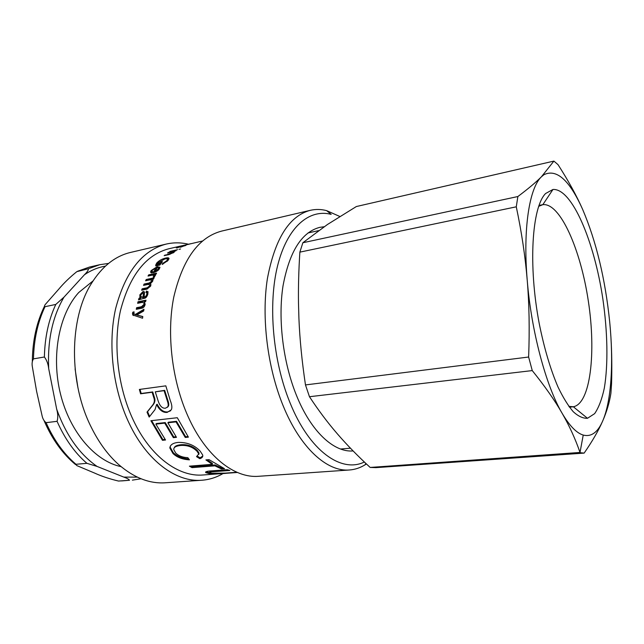 <?xml version="1.0" encoding="UTF-8"?>
<svg xmlns="http://www.w3.org/2000/svg" width="644" height="644" viewBox="0 0 644 644"><rect width="100%" height="100%" fill="white"/><g stroke="black" fill="none" stroke-linecap="round" stroke-linejoin="round"><path stroke-width="0.97" d="M538.65 206.354L542.836 204.671C560.143 202.554 580.695 249.582 588.342 301.151C596.247 352.679 590.492 403.675 573.329 406.767L568.837 406.388M545.629 193.498C531.936 206.925 528.08 265.239 539.229 323.57C544.212 348.324 550.491 369.511 558.066 387.125C563.114 397.622 568.193 405.833 573.305 411.774C578.32 416.322 583.045 418.495 587.473 418.286L594.637 413.649C598.735 407.644 601.971 399.119 604.33 388.074C608.282 364.303 607.606 331.805 602.856 298.961C594.307 241.379 571.969 188.096 552.946 189.481L545.629 193.498M553.896 161.097L541.443 176.77L543.939 174.701C556.617 168.567 569.497 180.103 582.595 209.3C596.223 241.315 605.263 278.9 609.715 322.064C613.7 362.636 611.446 401.107 602.583 421.232C597.664 432.478 591.208 437.091 583.231 435.07C576.525 433.082 569.481 425.789 562.083 413.198C546.048 386.086 531.276 331.105 527.219 280.092C522.831 228.805 529.384 187.959 541.443 176.77C535.985 182.252 528.128 188.845 517.865 196.533L302.857 242.748L327.474 224.482L356.349 206.539L553.896 161.097L558.018 164.639C568.362 180.739 576.557 195.631 582.595 209.3M516.279 206.813C521.616 232.033 525.263 256.457 527.219 280.092C529.207 303.67 529.682 329.317 528.627 357.026L305.473 384.927C301.931 361.252 299.75 339.066 298.913 318.361L298.494 303.26C298.252 287.288 298.711 270.247 299.863 252.134L516.279 206.813L517.865 196.533M532.258 370.59C544.808 386.159 554.75 400.359 562.083 413.198C569.465 426.03 575.438 439.111 580.011 452.45L370.163 467.439C357.871 456.129 346.955 444.956 337.432 433.927C327.917 422.971 318.595 410.566 309.466 396.72L532.258 370.59L528.627 357.026M370.163 467.439L375.887 467.641L584.148 453.102C592.399 441.148 598.55 430.53 602.583 421.232C606.68 411.87 609.457 402.589 610.898 393.379L611.559 383.623C612.017 367.378 611.824 352.236 610.971 338.189M299.863 252.134L302.857 242.748M309.466 396.72L305.473 384.927M584.148 453.102L580.099 452.708M97.075 466.433L123.801 477.099C127.142 478.259 129.033 479.313 129.476 480.271L118.52 481.06C109.504 478.894 101.575 476.246 94.716 473.123L76.708 465.548L75.984 464.284L86.916 463.326L97.075 466.433C79.445 454.181 65.978 435.094 56.68 409.165C57.984 413.738 58.113 417.795 57.075 421.329L46.078 422.657C44.034 421.071 42.697 418.737 42.061 415.662L36.595 391.286L32.385 366.919C31.765 363.723 32.128 361.043 33.464 358.869L44.388 357.001C46.738 360.068 48.171 363.957 48.703 368.666L56.68 409.165M45 306.689C44.291 306.327 44.436 305.538 45.426 304.322L58.725 289.204C63.748 283.199 69.794 277.339 76.861 271.631L88.453 268.741C88.47 270.134 87.149 272.122 84.501 274.698L63.981 297.158L55.778 304.443L45 306.689C37.787 321.911 33.947 339.308 33.464 358.869M93.034 280.921L78.729 292.521C59.103 314.031 50.973 355.874 60.512 394.12C69.995 432.398 95.449 461.354 121.056 466.634M134.524 314.232L135.973 314.827L135.321 314.457L143.974 309.265L143.66 311.02L136.705 315.005L142.767 316.687M135.973 314.827L143.813 310.142M133.654 315.592L133.067 313.7L133.831 312.493M136.705 315.005L142.791 316.526L142.566 318.241L132.68 314.94L132.761 312.235L134.065 311.825L133.872 313.861L135.321 314.457M133.405 312.622L132.761 312.235M138.412 303.139L138.645 302.229L145.834 300.804M137.027 309.16L137.252 308.114L142.099 307.172L144.659 304.821L144.546 303.268L143.958 302.833M141.189 308.355L136.278 309.305L136.617 307.687L141.463 306.745L144.031 304.379L143.918 302.801L141.978 302.439L137.631 303.292L138.025 301.754L145.995 300.176L145.641 301.569L144.498 301.827L145.133 304.483C144.538 306.834 143.226 308.13 141.189 308.355M138.645 302.229L138.025 301.754M137.252 308.114L136.617 307.687M155.397 272.001L154.89 271.293L158.311 268.959L158.633 268.137L157.281 267.614L154.89 271.293M159.052 269.208L158.802 268.395M156.251 267.824L159.978 267.349M151.09 272.798L152 270.786M152.242 271.599L152.491 272.082M154.174 272.436L155.14 270.899M159.406 268.717C158.657 270.335 156.548 271.671 153.079 272.718L156.226 267.791L152.242 270.327L151.928 271.164L152.757 271.728L151.871 272.943L150.583 272.082L151.147 270.569L157.257 266.648L159.978 267.316L159.406 268.717M156.685 268.484L156.226 267.791M162.94 264.153L162.57 263.549L166.756 260.74L167.52 259.468C167.569 258.735 166.667 258.582 164.824 259.001L158.062 262.696L157.265 264.241L157.78 265.505L159.784 265.062L160.638 263.976M167.778 260.715L167.641 259.685M166.482 258.775L169.034 258.727M161.628 262.728L161.193 261.979L162.481 261.689L159.801 265.078L155.8 265.964L155.671 265.143L156.138 265.883L157.587 263.348M159.784 265.062L159.318 264.306L161.193 261.979M157.313 264.748L159.318 264.306M155.671 265.143L156.733 263.026C159.036 260.579 162.014 258.92 165.661 258.059C167.963 257.528 169.09 257.761 169.026 258.743L167.987 260.466L162.191 264.442L162.57 263.549M173.397 252.174L174.387 251.949M168.937 254.597L164.164 255.676L172.922 252.529L173.357 252.078L171.763 252.054L167.545 253.02L168.446 252.376L176.182 250.613L174.25 251.458L173.88 252.416L168.937 254.597M174.435 251.893L174.25 251.458M168.607 252.778L168.446 252.376M165.275 255.427L165.049 254.935M180.545 248.995L179.048 249.333L180.545 248.995M177.575 249.671L169.847 251.434L177.575 249.671M190.986 243.657L184.184 245.251L190.938 243.674M189.054 244.237L185.053 245.026M189.054 244.165L202.474 241.009M227.429 469.742L214.999 470.675C211.176 470.877 209.437 471.263 209.791 471.827L209.767 472.342M209.662 472.672L205.871 471.786M237.306 472.43L227.654 473.139C223.017 473.759 216.762 473.879 208.889 473.493L205.726 472.64C205.154 471.674 207.32 471.062 212.238 470.82L227.284 469.693L229.884 470.474L214.943 471.593C211.119 471.794 209.389 472.173 209.743 472.736L211.699 473.235L225.15 473.123L236.912 472.261M222.655 467.906L221.504 467.995L215.04 464.936L192.194 466.739L190.89 466.031M192.194 466.739L192.033 467.633L189.392 466.151L212.287 464.324L212.456 463.439L207.135 459.808M221.504 467.995L221.399 468.913L214.887 465.837L192.033 467.633M212.287 464.324L205.903 459.913L209.034 459.655L224.498 468.671L221.399 468.913M215.04 464.936L214.887 465.837M198.795 454.471L199.036 453.094L197.386 450.534C193.103 446.195 187.629 444.255 180.972 444.73C176.931 445.133 174.693 446.171 174.25 447.846M202.771 456.033L200.067 457.836L197.442 456.218M188.748 458.931C182.155 458.399 177.003 456.322 173.292 452.7L170.193 447.242L170.378 445.954M187.807 457.651L189.457 459.84C182.405 459.43 176.907 457.312 172.97 453.489L169.831 447.966C170.201 444.795 172.986 442.943 178.187 442.42C187.163 442.227 194.48 445.117 200.131 451.098L202.683 454.986C203.126 456.685 202.168 457.916 199.817 458.689L196.525 456.636L198.746 453.923L197.072 451.331C192.757 446.96 187.267 445.004 180.602 445.471C175.78 446.002 173.51 447.387 173.791 449.625L175.675 452.998C178.597 455.896 182.638 457.449 187.807 457.651M200.067 457.836L199.817 458.689M165.106 439.401L162.868 439.619L151.63 420.637M176.078 436.737L173.767 436.97L165.226 422.569L156.363 423.551L155.864 424.114L165.532 440.005L162.457 440.311L150.889 420.725L177.309 417.723L188.402 437.147L185.247 437.461L176.021 421.884L167.867 422.786L176.48 437.34L173.349 437.654L164.727 423.132L155.864 424.114M187.992 436.535L185.657 436.769L176.512 421.313L168.366 422.223L167.867 422.786M162.868 439.619L162.457 440.311M165.226 422.569L164.727 423.132M173.767 436.97L173.349 437.654M176.512 421.313L176.021 421.884M185.657 436.769L185.247 437.461M167.335 407.33L168.253 406.396C169.018 405.318 168.905 403.369 167.915 400.56L164.679 390.353L155.276 391.834L158.191 401.043C159.913 406.155 162.344 408.538 165.476 408.207L167.698 406.847C168.462 405.76 168.342 403.796 167.343 400.954L164.075 390.667L155.276 391.834M164.679 390.353L164.075 390.667M170.563 410.808L167.738 411.902C163.584 412.353 160.066 409.785 157.176 404.215L156.54 404.633L155.059 409.56L149.167 417.071L147.017 412.128L152.515 405.245C154.512 402.83 154.89 400.166 153.65 397.259L152.137 392.252L140.577 393.798L139.378 389.451L165.822 385.845L170.233 400.407C171.964 404.706 172.31 407.845 171.28 409.817L167.198 412.385C163.053 412.836 159.519 410.252 156.613 404.625L156.54 404.633M149.658 416.467L147.565 411.669L153.119 404.786C155.091 402.403 155.462 399.779 154.246 396.905L152.741 391.946L141.189 393.492L140.038 389.362M157.176 404.215L156.613 404.625M141.189 393.492L140.577 393.798M152.741 391.946L152.137 392.252M147.565 411.669L147.017 412.128M180.465 247.264L184.659 245.654L180.409 247.079M185.255 245.638L176.295 247.948L183.83 245.557L186.092 245.243L185.255 245.638M149.054 275.833L148.692 274.867L156.573 273.169L155.969 274.255L154.761 274.537L155.478 275.278M149.215 275.552L156.065 274.078M154.206 277.137L154.407 275.801M154.761 274.537L155.47 275.141L154.238 277.137L153.224 276.968L154.125 275.439L152.153 275.165L148.031 276.059L148.692 274.867M146.558 280.575L153.699 278.683M144.433 285.195L144.667 284.656L149.802 283.585L152.185 281.855L151.976 280.462M142.485 290.042L142.735 289.389L147.726 288.359L150.237 286.5L149.883 284.994M147.065 289.1L141.624 290.219L142.155 288.81L147.146 287.779L149.658 285.912L149.786 284.889L148.112 284.431L143.523 285.389L144.103 284.044L149.239 282.966L151.63 281.227L151.815 280.277L149.69 279.915L145.6 280.784L146.22 279.504L154.117 277.822L153.562 278.973L152.459 279.206L152.942 279.882L152.668 281.259L150.31 283.787L150.889 284.503L150.704 285.984L147.065 289.1M150.833 284.35L150.31 283.787M152.918 279.786L152.443 279.238M146.768 280.156L146.22 279.504M144.667 284.656L144.103 284.044M142.735 289.389L142.155 288.81M141.374 297.198L143.684 297.592L143.073 297.085L143.387 293.262L142.63 292.964L140.811 294.944L140.803 296.723L143.073 297.085M143.684 297.592L143.652 293.503M146.711 292.593L147.21 291.499L147.991 291.619M139.426 299.363L140.658 298.293L139.925 297.552L139.861 294.815L143.129 291.426L144.57 292.006L144.143 296.868L144.747 297.375C145.89 297.447 146.76 296.602 147.371 294.863L147.5 293.382L146.937 292.98M140.658 298.293L140.464 295.338L143.725 291.982L144.57 291.99M147.21 291.499L148.031 291.716L147.806 294.332C146.832 297.117 145.496 298.462 143.797 298.365L138.524 299.879L138.975 298.293L140.046 297.786M144.143 296.868C145.278 296.94 146.148 296.095 146.768 294.34L146.896 292.843L145.963 292.4L146.615 290.943M139.587 298.792L138.975 298.293M184.442 245.171L168.994 248.729C145.955 254.726 129.798 275.278 120.525 310.384C112.837 344.411 117.796 387.43 133.316 420.178C150.446 456.765 178.799 477.188 203.134 474.974L237.403 472.471M339.823 216.481L326.621 210.628C321.106 209.195 315.657 209.099 310.271 210.33C289.212 215.949 274.924 238.747 267.381 278.715C261.319 317.581 267.461 367.587 283.135 405.752C300.394 448.28 327.337 472.044 349.451 469.983C354.957 469.565 360.133 467.866 364.979 464.863L366.412 463.946M364.359 462.006C341.505 473.316 309.458 451.219 289.913 402.492C272.79 360.624 267.912 304.475 277.596 265.714C287.296 226.857 309.249 208.648 331.169 214.363L326.621 210.628M310.271 210.33L221.673 231.083C198.674 237.161 182.703 259.17 173.767 297.126C166.418 333.962 171.988 380.854 188.088 416.539C205.806 456.298 234.472 478.46 258.679 476.286L349.451 469.983M324.157 226.744L319.802 227.348C301.682 232.065 289.414 251.587 283.014 285.896C277.846 319.199 283.006 361.992 296.272 394.901C310.915 431.641 333.986 452.627 353.105 450.937M75.082 368.883L77.948 387.889M201.854 480.239L165.315 482.783C149.561 483.861 134.024 477.8 118.697 464.598C108.087 455.139 98.991 442.774 91.392 427.511C68.546 382.681 69.158 318.498 91.376 283.561C102.122 266.423 115.187 256.046 130.555 252.432L166.216 244.076C142.187 250.387 125.33 271.881 115.646 308.557C107.62 344.113 112.837 389.073 129.114 423.229C147.017 461.281 176.545 482.453 201.854 480.239C209.413 479.667 216.489 477.429 223.098 473.517M188.499 244.229C181.028 242.442 173.606 242.394 166.216 244.076M160.726 262.535L158.384 263.621M75.984 464.284C63.837 453.956 53.863 440.085 46.078 422.657M55.778 304.443C48.63 319.77 44.83 337.287 44.388 357.001M57.075 421.329C64.859 438.902 74.809 452.901 86.916 463.326M129.476 480.271L121.636 480.923M48.703 368.666C47.366 340.644 52.454 316.808 63.981 297.158M137.277 477.124L123.801 477.099M77.908 271.164L89.371 267.091L99.852 264.676L88.453 268.741M84.501 274.698C91.142 270.198 98.121 267.341 105.439 266.109M138.927 315.641L138.275 315.278M133.067 313.7L132.414 313.314M144.659 304.821L144.031 304.379M142.099 307.172L141.463 306.745M158.738 269.578L158.311 268.959M157.74 267.389L157.257 266.648M151.646 271.285L151.147 270.569M167.126 261.4L166.756 260.74M166.039 258.791L165.661 258.059M157.184 263.798L156.733 263.026M173.115 252.955L172.922 252.529M169.976 254.34L169.766 253.873M214.999 470.675L214.943 471.593M208.914 472.575L208.889 473.493M180.972 444.73L180.602 445.471M197.386 450.534L197.072 451.331M173.292 452.7L172.97 453.489M167.915 400.56L167.343 400.954M167.738 411.902L167.198 412.385M154.246 396.905L153.65 397.259M177.317 247.996L177.164 247.505M154.512 276.678L153.98 276.01M152.185 281.855L151.63 281.227M149.802 283.585L149.239 282.966M150.237 286.5L149.658 285.912M147.726 288.359L147.146 287.779M143.201 297.689L142.59 297.182M147.371 294.863L146.768 294.34M143.725 291.982L143.129 291.426M140.464 295.338L139.861 294.815M573.329 406.767L587.473 418.286M542.836 204.671L552.946 189.481M542.32 204.76L538.972 205.452M572.814 406.831L569.401 407.153M583.231 435.07L580.011 452.45M318.659 230.616L307.969 232.975M350.449 448.2L340.571 449.021M32.321 361.405C32.554 340.692 36.611 322.306 44.468 306.254M75.573 464.598C62.573 453.811 52.092 439.2 44.114 420.749M141.044 478.766L132.366 480.142M108.554 263.428L99.852 264.676M77.618 271.253L89.371 267.091M133.324 315.302L132.68 314.94M144.546 303.268L143.918 302.801M159.124 268.87L158.633 268.137M151.09 272.782L150.583 272.082M167.955 260.257L167.52 259.468M173.598 252.633L173.357 252.078M205.774 471.827L205.726 472.64M199.036 453.094L198.746 453.923M170.193 447.242L169.831 447.966M168.253 406.396L167.698 406.847M153.119 404.786L152.515 405.245M154.657 276.115L154.125 275.439M152.37 280.913L151.815 280.277M150.358 285.493L149.786 284.889M143.99 293.801L143.387 293.262M147.5 293.382L146.896 292.843M140.529 298.043L139.925 297.552M365.905 463.471L364.979 464.863"/></g></svg>

